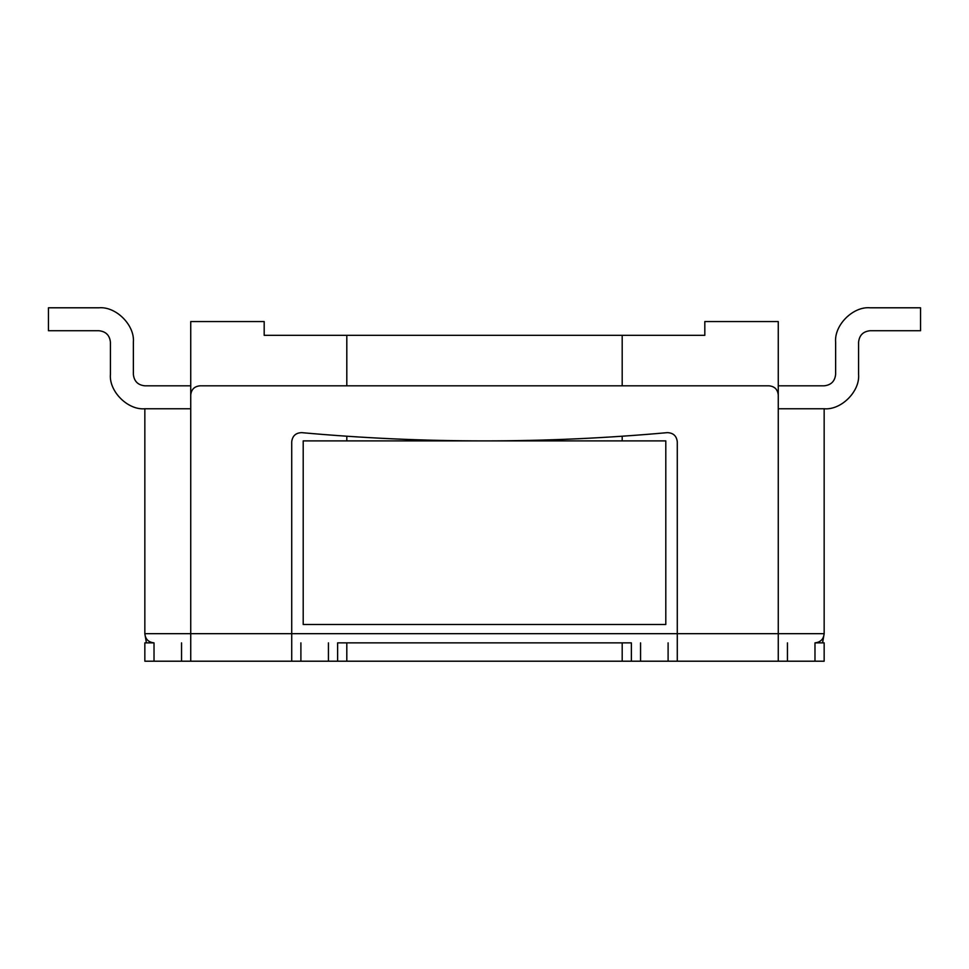 <?xml version="1.0" encoding="UTF-8"?>
<svg xmlns="http://www.w3.org/2000/svg" width="969" height="969" viewBox="0 0 969 969"><rect width="100%" height="100%" fill="white"/><g stroke="black" fill="none" stroke-linecap="round" stroke-linejoin="round"><path stroke-width="1.45" d="M484.5 440.895C423.453 440.895 362.527 438.145 301.722 432.646C362.527 438.145 423.453 440.895 484.5 440.895C545.547 440.895 606.473 438.145 667.278 432.646C673.225 432.828 676.556 435.88 677.283 441.791L677.283 661.209L144.841 661.209L144.841 642.859L154.023 642.859L154.023 661.209L181.554 661.209L181.554 642.859L181.554 661.209L291.717 661.209L291.717 633.678L190.736 633.678L190.736 661.209L190.736 633.678L291.717 633.678L291.717 441.791C292.444 435.88 295.775 432.828 301.722 432.646C295.775 432.828 292.444 435.88 291.717 441.791L291.717 661.209L328.443 661.209L328.443 642.859L328.443 661.209L337.624 661.209L337.624 642.859L631.376 642.859L631.376 661.209L631.376 642.859L346.805 642.859L346.805 661.209L622.195 661.209L622.195 642.859L622.195 661.209L668.101 661.209L668.101 642.859L668.101 661.209L778.264 661.209L677.283 661.209L677.283 633.678L778.264 633.678L677.283 633.678L677.283 441.791C676.556 435.88 673.225 432.828 667.278 432.646C606.473 438.145 545.547 440.895 484.5 440.895M824.159 661.209L778.264 661.209L778.264 395.001C777.671 389.453 774.619 386.401 769.083 385.819L199.917 385.819L769.083 385.819C774.619 386.401 777.671 389.453 778.264 395.001L778.264 661.209L814.977 661.209L814.977 642.859L824.159 642.859L824.159 661.209L824.159 642.859L814.977 642.859L814.977 661.209L824.159 661.209M300.899 642.859L300.899 661.209L300.899 642.859M199.917 385.819C194.381 386.401 191.329 389.453 190.736 395.001L190.736 633.678L190.736 395.001C191.329 389.453 194.381 386.401 199.917 385.819M144.841 633.678L146.416 642.859L144.841 633.678L144.841 408.761L190.736 408.761L190.736 321.551L190.736 408.761L144.841 408.761L144.841 633.678L190.736 633.678L144.841 633.678C145.423 639.213 148.487 642.265 154.023 642.859L144.841 642.859L144.841 661.209L154.023 661.209L154.023 642.859C148.487 642.265 145.423 639.213 144.841 633.678M822.584 642.859L824.159 633.678L822.584 642.859M787.446 642.859L787.446 661.209L787.446 642.859M640.557 642.859L640.557 661.209L640.557 642.859M346.805 642.859L337.624 642.859L337.624 661.209L346.805 661.209L346.805 642.859M778.264 321.551L778.264 408.761L824.159 408.761L778.264 408.761L778.264 321.551L704.814 321.551L704.814 335.322L622.195 335.322L704.814 335.322L704.814 321.551L778.264 321.551M264.186 335.322L622.195 335.322L622.195 385.819L622.195 335.322L264.186 335.322L264.186 321.551L190.736 321.551L264.186 321.551L264.186 335.322M622.195 436.22L622.195 440.895L622.195 436.22M665.8 624.496L303.2 624.496L665.8 624.496L665.8 440.895L303.2 440.895L303.2 624.496L303.2 440.895L665.8 440.895L665.8 624.496M346.805 440.895L346.805 436.22L346.805 440.895M346.805 385.819L346.805 335.322L346.805 385.819M291.717 633.678L677.283 633.678L291.717 633.678M778.264 633.678L824.159 633.678L824.159 408.761L824.159 633.678C823.577 639.213 820.513 642.265 814.977 642.859C820.513 642.265 823.577 639.213 824.159 633.678L778.264 633.678M920.55 330.732L870.065 330.732C863.137 331.471 859.309 335.286 858.582 342.214L858.582 374.337C860.121 391.367 841.189 410.299 824.159 408.761C841.189 410.299 860.121 391.367 858.582 374.337L858.582 342.214C859.309 335.286 863.137 331.471 870.065 330.732L920.55 330.732L920.55 307.791L920.55 330.732M870.065 307.791L920.55 307.791L870.065 307.791C853.023 306.24 834.091 325.172 835.629 342.214C834.091 325.172 853.023 306.24 870.065 307.791M835.629 374.337L835.629 342.214L835.629 374.337C834.903 381.265 831.075 385.081 824.159 385.819C831.075 385.081 834.903 381.265 835.629 374.337M824.159 385.819L778.264 385.819L824.159 385.819M48.45 330.732L48.45 307.791L98.935 307.791L48.45 307.791L48.45 330.732L98.935 330.732C105.863 331.471 109.691 335.286 110.418 342.214L110.418 374.337C108.879 391.367 127.811 410.299 144.841 408.761C127.811 410.299 108.879 391.367 110.418 374.337L110.418 342.214C109.691 335.286 105.863 331.471 98.935 330.732L48.45 330.732M190.736 385.819L144.841 385.819C137.925 385.081 134.097 381.265 133.371 374.337L133.371 342.214C134.909 325.172 115.977 306.24 98.935 307.791C115.977 306.24 134.909 325.172 133.371 342.214L133.371 374.337C134.097 381.265 137.925 385.081 144.841 385.819L190.736 385.819"/></g></svg>
